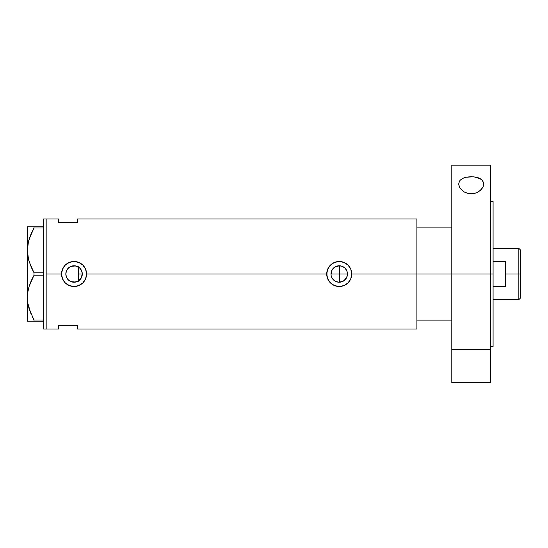 <?xml version="1.0" encoding="UTF-8"?>
<svg xmlns="http://www.w3.org/2000/svg" width="548" height="548" viewBox="0 0 548 548"><rect width="100%" height="100%" fill="white"/><g stroke="black" fill="none" stroke-linecap="round" stroke-linejoin="round"><path stroke-width="0.82" d="M82.104 275.733L82.289 274L81.323 277.857L78.686 280.809L79.974 279.72M331.348 276.37L331.156 275.603M331.033 274.774L331.629 270.849L333.41 268.178L336.082 266.397L339.233 265.766L342.384 266.397L345.048 268.178L346.836 270.849L347.459 274A8.234 8.234 0 0 1 339.233 282.234A8.234 8.234 0 0 1 330.999 274A8.234 8.234 0 0 1 339.233 265.766A8.234 8.234 0 0 1 347.459 274L347.302 275.603M332.8 279.138L331.629 277.151M331.917 277.774L333.431 279.843M335.273 281.213L334.684 280.864M333.896 280.268L336.123 281.624M338.472 282.193L337.671 282.083M336.869 281.884L334.718 280.884M340.178 282.179L339.294 282.227M340.897 265.938L339.356 265.773L339.356 282.227L343.87 280.802L346.843 277.137L345.048 279.823L342.384 281.604L339.233 282.234L336.082 281.604M77.028 281.672L74.507 282.22L78.652 280.829M76.699 281.795L77.384 281.528M68.397 279.973L66.472 277.192L68.301 279.884M66.424 270.918L67.644 268.842L70.199 266.732L73.391 265.794L75.617 265.917L79.878 268.178L81.659 270.849L82.289 274A8.234 8.234 0 0 1 74.055 282.234A8.234 8.234 0 0 1 65.829 274L66.424 277.083M81.323 277.857L82.042 275.986M80.179 279.494L80.885 278.589L78.631 280.843L75.617 282.083M416.905 218.967L416.905 274L416.905 227.091L451.805 227.091L416.905 227.091L416.905 274L451.805 274L416.905 274L416.905 329.033L416.905 274L351.741 274L350.775 278.809L348.069 282.85L344.021 285.556L339.226 286.508L334.431 285.549L330.382 282.843L327.677 278.795L326.724 274L86.563 274L85.604 278.809L82.892 282.85L81.001 284.405L76.494 286.268L71.603 286.268L67.103 284.398L65.205 282.843L62.499 278.795L61.547 274L46.162 274L46.162 218.967L46.162 274L61.547 274A12.508 12.508 0 0 0 74.055 286.508A12.508 12.508 0 0 0 86.563 274L85.604 278.809L82.892 282.85L78.85 285.556L74.049 286.508L69.254 285.549L65.205 282.843L62.499 278.795L61.547 274L62.499 269.205L65.212 265.157L69.26 262.444L74.062 261.492L78.85 262.451L82.899 265.15L85.604 269.198L86.563 274L326.724 274A12.508 12.508 0 0 0 339.233 286.508A12.508 12.508 0 0 0 351.741 274L350.775 278.809L348.069 282.85L344.021 285.556L339.226 286.508L334.431 285.549L331.293 283.665L328.834 280.953L326.964 276.445L326.964 271.548L328.834 267.04L332.273 263.602L336.78 261.732L341.678 261.732L346.185 263.602L348.076 265.15L350.782 269.198L351.741 274L416.905 274L416.905 218.967L77.432 218.967L77.432 222.714L58.67 222.714L58.67 218.967L58.67 222.714L77.432 222.714L77.432 218.967M341.726 281.843L340.89 282.062M343.206 281.206L342.425 281.583M345.685 279.103L345.076 279.795M344.5 280.323L343.87 280.795M347.309 275.589L346.089 278.555M65.952 275.432L65.952 272.568M66.5 277.261L66.027 275.802M70.199 281.268L69.397 280.781M74.22 282.227L72.384 282.056M77.384 266.472L78.686 267.191L78.686 280.809L77.72 281.371M46.162 274L46.162 329.033L46.162 274L46.162 329.033L43.662 329.033L46.162 329.033L46.162 218.967L43.662 218.967L46.162 218.967L46.162 274M58.67 325.286L77.432 325.286L77.432 329.033L77.432 325.286L58.67 325.286L58.67 329.033L58.67 325.286M75.617 265.917L77.028 266.328M76.699 266.205L77.72 266.629L74.507 265.78L72.384 265.944M72.288 265.965L69.391 267.219M68.301 268.116L67.137 269.548M67.192 269.458L66.5 270.746M66.027 272.198L66.123 271.794M347.302 272.404L346.836 270.856L347.302 272.397M346.083 269.445L345.685 268.89M345.076 268.205L344.528 267.698M342.425 266.417L343.185 266.78M343.87 267.205L341.753 266.164M339.294 265.773L340.15 265.821M351.741 274A12.508 12.508 0 0 0 339.233 261.492A12.508 12.508 0 0 0 326.724 274L327.677 269.205L330.382 265.157L334.438 262.444L339.233 261.492L344.028 262.451L348.076 265.15L350.782 269.198L351.741 274M351.734 273.555L351.686 272.829M344.014 262.444L343.274 262.163M337.143 261.67L336.78 261.732M334.801 262.3L334.444 262.444M334.444 285.556L335.301 285.878M336.78 286.268L337.26 286.351M341.733 286.255L342.123 286.172M343.452 285.775L344.014 285.556M334.657 280.843L332.389 278.576M86.563 274A12.508 12.508 0 0 0 74.055 261.492A12.508 12.508 0 0 0 61.547 274L62.499 269.205L65.212 265.157L69.26 262.444L74.062 261.492L78.85 262.451L82.899 265.15L85.604 269.198L86.563 274M86.557 273.562L86.509 272.829M78.837 262.444L78.09 262.163M71.959 261.67L71.61 261.732M69.267 285.556L70.13 285.878M71.603 286.268L72.089 286.351M76.569 286.255L76.946 286.172M78.275 285.775L78.837 285.556M75.658 282.069L70.904 281.604L68.233 279.823L66.452 277.151L65.829 274L66.452 270.849L68.233 268.178L70.904 266.397L75.658 265.931M66.13 271.787L65.829 274A8.234 8.234 0 0 1 74.055 265.766A8.234 8.234 0 0 1 82.289 274L80.898 278.576M69.254 267.314L68.397 268.027M80.803 269.287L81.741 271.048L82.289 274L82.042 272.007L80.864 269.376M331.348 271.63L331.033 273.226M339.356 282.227L339.356 274L347.459 274L339.356 274L339.356 265.773L334.718 267.116L331.917 270.226M337.726 265.91L338.479 265.801M336.157 266.362L336.856 266.123M334.718 267.116L335.301 266.766M333.431 268.157L333.883 267.739M332.403 269.404L332.814 268.849M30.969 313.799L27.886 303.482L27.4 297.612L27.866 291.831L29.222 286.138L34.017 275.212L34.017 272.788L43.662 272.788L34.017 272.788L29.25 261.944L27.886 256.259L27.4 250.388L27.626 254.402M28.489 259.211L28.886 260.738M33.627 228.715L29.236 238.873M28.338 242.189L28.099 243.319M33.688 272.185L31.339 267.445L28.469 259.129L27.4 250.388L27.866 244.614L29.222 238.921L34.017 227.995L34.017 226.783L43.662 226.783L27.4 226.783L27.88 226.783L27.4 226.783L27.4 297.612L27.866 291.831L29.222 286.138L34.017 275.212L29.236 286.097M28.338 289.406L28.119 290.426M27.873 321.217L34.017 321.217L34.017 320.005L43.662 320.005L34.017 320.005L29.25 309.168L27.886 303.482L27.4 297.612L27.619 301.571M28.489 306.428L29.236 309.127M34.017 321.217L43.662 321.217L31.339 321.217L34.017 321.217L34.017 320.005L32.085 316.264M34.017 275.212L43.662 275.212L34.017 275.212L34.017 272.788M34.017 227.995L43.662 227.995L34.017 227.995L31.339 233.338L34.017 227.995L34.017 226.783L27.523 226.783M27.4 250.066L28.441 241.757L31.332 233.359M27.4 297.29L27.4 321.217L27.523 300.53M29.229 321.217L31.332 321.217M28.886 307.955L29.236 309.12M31.133 314.196L31.332 314.641M28.14 304.859L28.455 306.298M27.592 293.899L27.523 294.687M28.839 287.44L28.455 288.919M30.9 281.583L29.229 286.111M31.339 280.555L33.161 276.802M28.147 257.676L28.455 259.081M27.4 297.612L27.523 253.313M27.523 247.449L27.592 246.696M28.845 240.195L28.455 241.702M30.9 234.359L29.236 238.88M29.236 226.783L31.332 226.783M27.4 250.388L27.4 226.783M43.662 218.967L43.662 329.033L43.662 218.967M78.686 266.677L78.686 281.323M416.905 320.909L451.805 320.909L416.905 320.909L416.905 274L416.905 320.909M518.846 274L520.6 274L520.6 250.107L520.6 297.893L520.6 274L518.846 274L518.846 248.36L518.846 274L505.592 274L518.846 274L518.846 299.64L518.846 274M505.592 261.677L505.592 286.323L493.084 286.323L505.592 286.323L505.592 261.677L493.084 261.677L505.592 261.677M330.999 274L339.356 274L330.999 274M78.686 274L82.289 274L78.686 274M483.5 182.518L483.494 185.573L482.877 187.176L480.486 190.286L476.513 192.821L472.609 193.821L468.458 193.615L463.718 191.684L460.519 188.779L459.512 187.19L458.683 183.984L459.477 181.155L460.498 179.902L463.814 177.894L466.026 177.223L471.157 176.655L476.301 177.21L478.534 177.881L481.87 179.888L482.898 181.141L483.699 183.984L483.233 186.375L481.87 188.772L478.692 191.67L476.513 192.821L471.218 193.896L465.91 192.834L463.718 191.684L460.519 188.779L459.149 186.382L458.683 183.984L459.477 181.155L460.498 179.902L463.814 177.894L466.026 177.223L473.801 176.792L480.404 178.785L481.87 179.888L483.5 182.518M451.805 382.819L451.805 382.209L490.583 382.209L490.583 349.645L451.805 349.645L451.805 382.209L451.805 165.181L451.805 274L493.084 274L493.084 346.548L493.084 274L451.805 274L451.805 349.645L490.583 349.645L490.583 165.181L490.583 382.209L451.805 382.209L451.805 382.819L490.583 382.819L490.583 382.209L490.583 382.819M493.084 274L493.084 201.452L493.084 274M46.162 218.967L58.67 218.967M416.905 329.033L77.432 329.033M46.162 329.033L58.67 329.033M493.084 248.36L518.846 248.36L520.6 250.107M493.084 299.64L518.846 299.64L520.6 297.893M490.583 346.548L493.084 346.548M451.805 165.181L490.583 165.181M490.583 201.452L493.084 201.452"/></g></svg>
